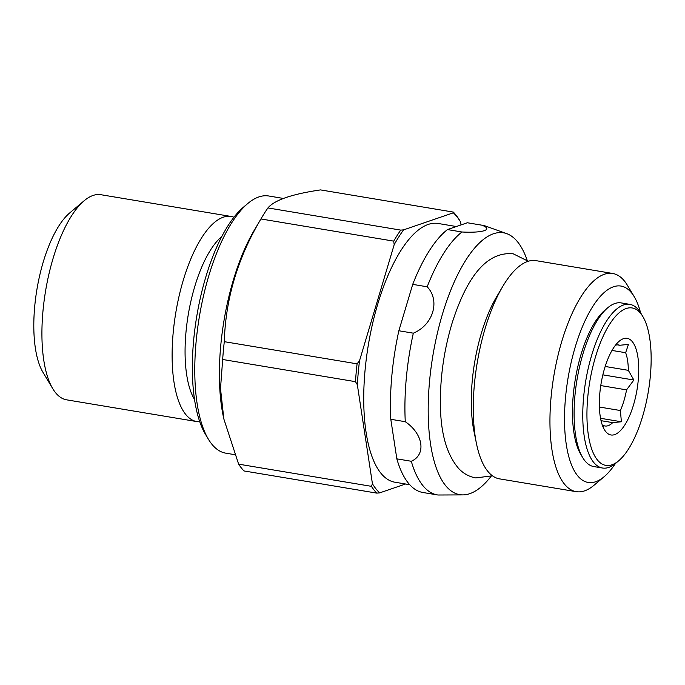 <?xml version="1.0" encoding="UTF-8"?>
<svg xmlns="http://www.w3.org/2000/svg" width="685" height="685" viewBox="0 0 685 685"><rect width="100%" height="100%" fill="white"/><g stroke="black" fill="none" stroke-linecap="round" stroke-linejoin="round"><path stroke-width="1.03" d="M371.416 486.333L238.628 464.156A150.126 55.862 -80.5 0 0 243.997 470.946L376.784 493.123A150.126 55.862 99.5 0 1 371.416 486.333L372.434 483.756A148.542 55.271 99.5 0 0 379.653 492.883L376.784 493.123M355.464 381.665L222.676 359.488A150.126 55.862 -80.5 0 1 224.295 341.669L357.082 363.846A150.126 55.862 99.5 0 0 355.464 381.665L357.339 384.73A148.542 55.271 99.5 0 1 359.514 360.772L394.183 244.691L393.729 241.137L260.942 218.96A150.126 55.862 -80.5 0 1 261.807 217.479A150.126 55.862 -80.5 0 1 267.938 207.932C274.488 200.088 292.024 194.078 320.537 189.908L453.324 212.085A150.126 55.862 99.5 0 1 458.693 218.866L460.568 221.94A148.542 55.271 99.5 0 0 453.35 212.812L453.324 212.085M267.938 207.932L400.725 230.109A150.126 55.862 99.5 0 0 393.729 241.137M411.3 461.27L396.838 458.856A136.692 50.861 -80.5 0 0 422.919 492.498L437.39 494.912A136.692 50.861 -80.5 0 1 411.3 461.27C426.421 454.643 423.313 433.939 405.272 421.703L390.801 419.288A136.692 50.861 -80.5 0 1 398.858 330.761L413.329 333.175C433.177 324.921 440.472 300.655 427.183 286.792L412.712 284.369A136.692 50.861 -80.5 0 1 447.459 229.578L461.93 231.992C483.156 233.148 493.697 229.561 481.812 225.177L467.35 222.762A136.692 50.861 -80.5 0 1 467.949 222.856L482.42 225.271A136.692 50.861 -80.5 0 1 485.725 226.127L506.677 233.628A132.736 49.389 -80.5 0 1 527.185 260.334M491.119 476.298A132.736 49.389 -80.5 0 1 463.043 494.895L437.989 495.007A136.692 50.861 -80.5 0 1 437.39 494.912M405.272 421.703A136.692 50.861 -80.5 0 1 413.329 333.175M427.183 286.792A136.692 50.861 -80.5 0 1 461.93 231.992M481.812 225.177A136.692 50.861 -80.5 0 1 482.42 225.271M357.082 363.846L359.514 360.772M400.725 230.109L403.585 229.869A148.542 55.271 99.5 0 0 394.183 244.691M199.78 421.763A103.983 38.685 -80.5 0 1 196.826 421.575L66.625 399.834A103.983 38.685 -80.5 0 1 52.762 388.678L43.001 372.366A88.177 32.811 -80.5 0 1 36.921 289.447A88.177 32.811 -80.5 0 1 69.622 213.009L84.144 200.756A103.983 38.685 -80.5 0 1 100.883 194.711L231.085 216.46A103.983 38.685 -80.5 0 1 233.936 217.239M52.762 388.678A103.983 38.685 -80.5 0 1 45.587 290.902A103.983 38.685 -80.5 0 1 84.144 200.756M196.826 421.575A103.983 38.685 -80.5 0 1 175.797 312.643A103.983 38.685 -80.5 0 1 231.085 216.46M194.557 399.578A90.078 33.514 -80.5 0 1 188.247 314.723A90.078 33.514 -80.5 0 1 221.786 236.522M234.707 454.66L225.759 453.162A130.373 48.507 -80.5 0 1 208.377 439.179L205.449 434.281A125.629 46.743 -80.5 0 1 196.783 316.153A125.629 46.743 -80.5 0 1 243.372 207.247L247.73 203.565A130.373 48.507 -80.5 0 1 268.708 195.987L283.359 198.436M208.377 439.179A130.373 48.507 -80.5 0 1 199.386 316.581A130.373 48.507 -80.5 0 1 247.73 203.565M223.832 418.997L223.147 415.675A130.373 48.507 -80.5 0 1 221.486 338.441A130.373 48.507 -80.5 0 1 254.058 230.597L261.807 217.479M222.676 359.488L220.501 388.583L223.849 418.997L238.628 464.156M260.942 218.96C237.798 257.791 225.588 298.686 224.295 341.669M372.434 483.756L357.339 384.73M405.571 483.995L379.653 492.883M460.568 221.94L461.031 224.928M403.585 229.869L453.35 212.812M409.707 484.689L394.894 482.214A131.16 48.806 -80.5 0 1 368.367 344.803A131.16 48.806 -80.5 0 1 438.109 223.473L456.364 226.529M390.801 419.288L396.838 458.856M412.712 284.369L398.858 330.761M467.35 222.762L447.459 229.578M463.043 494.895A132.736 49.389 -80.5 0 1 432.886 355.583A132.736 49.389 -80.5 0 1 506.677 233.628M576.231 491.667L499.553 478.866A110.619 41.16 -80.5 0 1 476.469 443.572L474.02 431.627A94.813 35.278 -80.5 0 1 496.497 297.025L502.696 286.535A110.619 41.16 -80.5 0 1 535.995 260.651L612.673 273.461A110.619 41.16 99.5 0 0 551.057 397.437A110.619 41.16 99.5 0 0 576.231 491.667A110.619 41.16 99.5 0 0 594.032 485.237L604.196 476.657A99.556 37.041 99.5 0 0 615.395 463.557M476.469 443.572A110.619 41.16 -80.5 0 1 502.696 286.535M640.578 312.771A99.556 37.041 99.5 0 0 634.25 296.742L627.417 285.328A110.619 41.16 99.5 0 0 612.673 273.461M634.25 296.742A99.556 37.041 99.5 0 0 594.417 303.977A99.556 37.041 99.5 0 0 565.519 397.642A99.556 37.041 99.5 0 0 604.196 476.657M582.747 457.666L580.794 454.403A79.802 29.695 -80.5 0 1 575.289 379.362A79.802 29.695 -80.5 0 1 604.881 310.185L607.783 307.736A82.962 30.868 99.5 0 0 577.018 379.653A82.962 30.868 99.5 0 0 582.747 457.666A82.962 30.868 99.5 0 0 593.801 466.571L602.483 468.018A82.962 30.868 -80.5 0 1 583.603 397.343A82.962 30.868 -80.5 0 1 629.815 304.363A82.962 30.868 -80.5 0 1 640.877 313.259L642.83 316.521A79.802 29.695 99.5 0 0 610.9 322.318A79.802 29.695 99.5 0 0 587.739 397.403A79.802 29.695 99.5 0 0 618.743 460.74A79.802 29.695 99.5 0 0 648.335 391.563A79.802 29.695 99.5 0 0 642.83 316.521M629.815 304.363L621.132 302.907A82.962 30.868 99.5 0 0 607.783 307.736M618.743 460.74L615.832 463.197A82.962 30.868 -80.5 0 1 602.483 468.018M599.829 393.258A48.986 18.23 -80.5 0 1 619.231 341.199A48.986 18.23 -80.5 0 1 637.024 389.671A48.986 18.23 -80.5 0 1 604.444 429.735A48.986 18.23 -80.5 0 1 599.829 393.258M603.494 427.902L603.862 425.659A41.083 15.284 99.5 0 0 605.043 425.984A41.083 15.284 99.5 0 0 612.715 422.628L621.389 421.772L620.387 410.529A41.083 15.284 99.5 0 0 626.552 389.876L633.856 380.021L628.333 370.337A41.083 15.284 99.5 0 0 625.645 352.715L628.428 344.409L619.754 345.266A41.083 15.284 99.5 0 0 618.581 344.94A41.083 15.284 99.5 0 0 615.43 345.249M617.356 344.863L619.754 345.266M625.645 352.715L612.005 350.437M605.18 366.466L628.333 370.337M602.851 374.849L633.856 380.021M600.548 418.287L621.389 421.772M599.392 407.027L620.387 410.529M612.715 422.628L601.045 420.676M602.432 425.419L603.862 425.659M626.552 389.876L600.762 385.569M528.255 261.259L513.193 253.801C483.37 250.984 464.507 284.01 451.989 323.466C443.88 350.686 440.027 377.932 440.412 405.195C440.72 433.399 446.766 454.455 458.539 468.36C463.265 473.472 469.011 476.666 475.767 477.933L492.421 475.775"/></g></svg>
